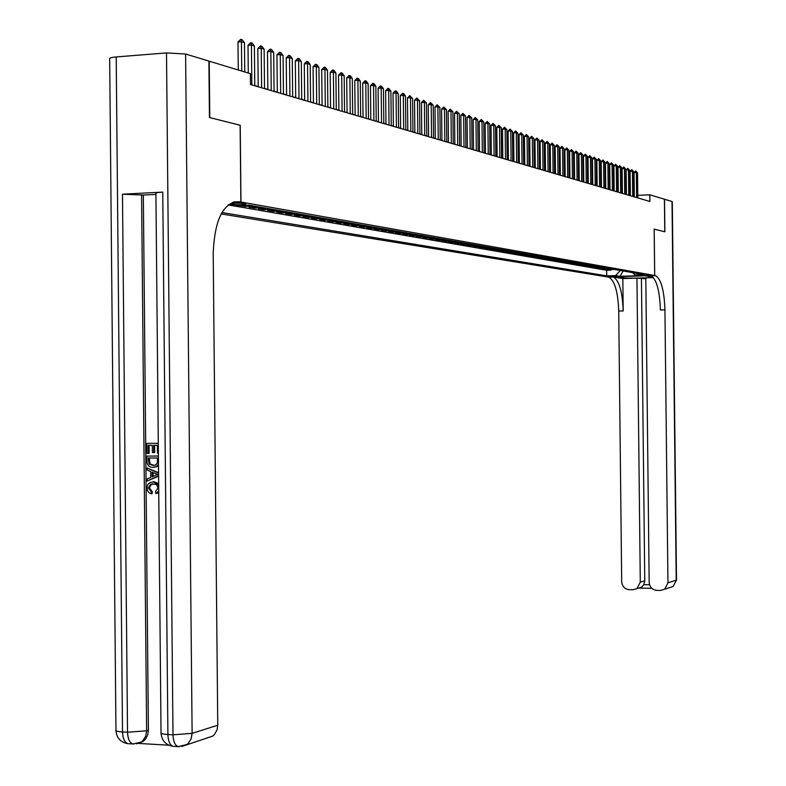 <?xml version="1.0" encoding="UTF-8"?>
<svg xmlns="http://www.w3.org/2000/svg" width="786" height="786" viewBox="0 0 786 786"><rect width="100%" height="100%" fill="white"/><g stroke="black" fill="none" stroke-linecap="round" stroke-linejoin="round"><path stroke-width="1.18" d="M648.46 275.061L640.099 275.277L648.46 275.061M221.141 213.93L607.833 276.996L654.679 275.493L240.968 202.022L232.243 202.454M230.229 203.898L233.226 204.498C239.71 205.008 243.935 204.881 245.91 204.114L242.972 203.525C236.458 203.004 232.214 203.132 230.239 203.908L230.239 203.721M239.612 205.529L245.163 206.492L245.153 205.254M257.15 206.58L248.975 207.16L254.644 208.143L254.625 206.885M266.503 208.231L258.388 208.791L263.949 209.764L263.929 208.526M275.68 209.842L267.623 210.402L273.076 211.355L273.066 210.147M284.689 211.434L276.692 211.984L282.056 212.918L282.046 211.729M293.542 212.986L285.603 213.527L290.869 214.45L290.859 213.291M302.237 214.519L294.357 215.059L299.535 215.954L299.525 214.814M310.784 216.022L302.954 216.553L308.043 217.437L308.033 216.317M319.185 217.496L311.413 218.027L316.414 218.891L316.404 217.801M327.448 218.95L319.725 219.471L324.638 220.326L324.628 219.245M335.563 220.385L327.89 220.895L332.724 221.731L332.714 220.679M343.541 221.79L335.927 222.291L340.682 223.116L340.672 222.074M351.391 223.165L343.826 223.666L348.503 224.482L348.493 223.46M359.104 224.521L351.588 225.012L356.196 225.818L356.186 224.816M366.698 225.857L359.231 226.348L363.761 227.134L363.751 226.152M374.165 227.174L366.748 227.655L371.198 228.431L371.189 227.459M381.515 228.471L374.146 228.942L378.528 229.699L378.518 228.755M388.736 229.738L381.426 230.21L385.739 230.956L385.73 230.023M395.859 230.986L388.589 231.457L392.833 232.194L392.823 231.271M402.854 232.224L395.633 232.676L399.819 233.403L399.809 232.509M409.752 233.432L402.579 233.884L406.686 234.601L406.676 233.717M416.541 234.631L409.408 235.073L413.456 235.78L413.446 234.906M423.222 235.81L416.138 236.242L420.127 236.94L420.117 236.085M429.795 236.959L422.76 237.401L426.69 238.079L426.68 237.244M436.279 238.099L429.284 238.531L433.155 239.209L433.145 238.374M442.665 239.229L435.719 239.651L439.521 240.32L439.521 239.504M448.953 240.329L442.046 240.752L445.8 241.41L445.79 240.604M455.143 241.42L448.285 241.842L451.979 242.481L451.97 241.695M461.244 242.501L454.426 242.913L458.071 243.542L458.071 242.766M467.257 243.552L460.488 243.965L464.074 244.593L464.074 243.827M473.192 244.593L466.452 245.006L469.999 245.615L469.989 244.868M479.028 245.625L472.337 246.028L475.825 246.637L475.815 245.89M484.785 246.637L478.134 247.04L481.572 247.639L481.572 246.902M490.464 247.639L483.852 248.032L487.241 248.622L487.241 247.904M496.064 248.622L489.491 249.015L492.832 249.594L492.822 248.887M501.586 249.594L495.052 249.977L498.344 250.557L498.334 249.85M507.029 250.547L500.525 250.931L503.777 251.5L503.777 250.813M512.393 251.5L505.938 251.874L509.141 252.434L509.132 251.756M517.689 252.424L511.264 252.797L514.427 253.347L514.417 252.679M522.906 253.347L516.52 253.711L519.644 254.261L519.634 253.603M528.054 254.251L521.707 254.615L524.793 255.155L524.783 254.507M533.134 255.145L526.826 255.509L529.872 256.04L529.862 255.401M538.155 256.03L531.876 256.383L534.883 256.914L534.873 256.275M543.097 256.894L536.867 257.258L539.825 257.769L539.815 257.15M547.98 257.759L541.78 258.113L544.698 258.623L544.698 258.005M552.804 258.604L546.634 258.958L549.512 259.459L549.512 258.849M557.559 259.439L551.428 259.793L554.268 260.284L554.268 259.685M562.255 260.264L556.154 260.608L558.964 261.099L558.954 260.51M566.883 261.08L560.821 261.424L563.591 261.905L563.591 261.325M571.461 261.885L565.429 262.229L568.17 262.701L568.16 262.131M575.981 262.681L569.988 263.015L572.689 263.487L572.68 262.927M580.441 263.467L574.478 263.801L577.15 264.263L577.14 263.703M584.843 264.243L578.918 264.568L581.552 265.029L581.542 264.479M589.195 265.01L583.3 265.334L585.904 265.786L585.894 265.246M593.489 265.766L587.623 266.09L590.198 266.533L590.188 266.002M597.733 266.513L591.897 266.827L594.442 267.269L594.432 266.749M601.929 267.25L596.122 267.564L598.637 268.006L598.627 267.486M606.075 267.977L600.298 268.291L602.774 268.724L602.774 268.213M610.162 268.704L604.414 269.009L606.871 269.441L606.861 268.93M240.123 125.249L209.774 117.605L209.223 61.19L250.39 73.668L250.488 84.515L649.904 201.452L649.826 194.79L637.78 195.36M632.73 272.673L635 274.943L643.98 274.648L248.651 205.087L235.201 205.745L228.579 204.596M635 274.943L639.254 275.68L619.977 276.299L615.605 275.572L606.723 275.857L221.917 212.544M228.176 204.91L606.664 270.286L610.909 270.138L610.909 269.637M614.2 269.411L608.492 269.716L610.909 270.138M612.589 269.126L606.871 269.441M608.531 268.409L602.774 268.724M604.424 267.692L598.637 268.006M600.258 266.955L594.442 267.269M596.043 266.218L590.198 266.533M591.779 265.462L585.904 265.786M587.466 264.705L581.552 265.029M583.094 263.939L577.15 264.263M578.663 263.153L572.689 263.487M574.183 262.367L568.17 262.701M569.644 261.571L563.591 261.905M565.036 260.755L558.964 261.099M560.379 259.94L554.268 260.284M555.663 259.105L549.512 259.459M550.878 258.27L544.698 258.623M546.034 257.415L539.825 257.769M541.132 256.55L534.883 256.914M536.15 255.676L529.872 256.04M531.11 254.792L524.793 255.155M526.001 253.888L519.644 254.261M520.823 252.984L514.427 253.347M515.577 252.06L509.141 252.434M510.252 251.117L503.777 251.5M504.858 250.174L498.344 250.557M499.385 249.211L492.832 249.594M493.834 248.229L487.241 248.622M488.204 247.236L481.572 247.639M482.496 246.234L475.825 246.637M476.709 245.212L469.999 245.615M470.834 244.181L464.074 244.593M464.87 243.129L458.071 243.542M458.818 242.068L451.979 242.481M452.677 240.988L445.8 241.41M446.448 239.897L439.521 240.32M440.121 238.777L433.155 239.209M433.695 237.647L426.69 238.079M427.181 236.498L420.127 236.94M420.559 235.338L413.456 235.78M413.839 234.149L406.686 234.601M407.01 232.951L399.819 233.403M400.074 231.732L392.833 232.194M393.02 230.495L385.739 230.956M385.857 229.237L378.528 229.699M378.587 227.95L371.198 228.431M371.189 226.653L363.761 227.134M363.672 225.327L356.196 225.818M356.038 223.981L348.503 224.482M348.267 222.615L340.682 223.116M340.367 221.23L332.724 221.731M332.331 219.815L324.638 220.326M324.156 218.37L316.414 218.891M315.844 216.916L308.043 217.437M307.385 215.423L299.535 215.954M298.778 213.91L290.869 214.45M290.024 212.367L282.056 212.918M281.103 210.795L273.076 211.355M272.025 209.204L263.949 209.764M262.779 207.573L254.644 208.143M253.367 205.922L245.163 206.492M653.451 277.605L645.807 277.851L649.167 582.367C649.668 587.113 652.203 589.785 656.782 590.374L660.486 590.463L664.73 589.205L667.953 582.819L676.215 580.206L672.01 201.521L664.524 199.251L664.877 231.801L654.158 229.129L664.769 231.782L664.416 199.212L649.826 194.79M654.158 229.119L654.679 275.493L655.612 275.67C661.124 279.079 664.229 290.476 664.936 309.871L667.953 582.819M240.221 125.239L240.968 202.022M622.384 193.268L621.893 193.13M618.297 192.079L617.796 191.931M614.171 190.87L613.65 190.713M609.995 189.642L609.445 189.485M605.76 188.404L605.191 188.237M601.477 187.147L600.877 186.97M597.134 185.879L596.515 185.692M592.742 184.592L592.094 184.396M588.292 183.285L587.614 183.089M583.782 181.959L583.074 181.753M579.213 180.623L578.486 180.407M574.586 179.267L573.829 179.041M569.899 177.891L569.113 177.665M565.144 176.506L564.328 176.261M560.33 175.091L559.485 174.846M555.456 173.667L554.572 173.401M550.505 172.213L549.591 171.947M545.494 170.749L544.551 170.464M540.414 169.255L539.432 168.97M535.256 167.742L534.244 167.447M530.039 166.219L528.988 165.905M524.743 164.667L523.653 164.343M519.369 163.095L518.249 162.761M513.916 161.494L512.757 161.15M508.395 159.872L507.196 159.529M502.785 158.232L501.547 157.868M497.096 156.561L495.819 156.188M491.329 154.871L490.002 154.488M485.473 153.162L484.107 152.759M479.529 151.423L478.114 151.01M473.496 149.654L472.042 149.222M467.375 147.856L465.872 147.414M461.156 146.039L459.604 145.577M454.848 144.192L453.247 143.72M448.433 142.305L446.782 141.824M441.929 140.399L440.229 139.908M435.316 138.464L433.558 137.953M428.606 136.499L426.788 135.968M421.777 134.504L419.911 133.954M414.851 132.47L412.925 131.901M407.806 130.407L405.822 129.828M400.644 128.305L398.6 127.705M393.373 126.173L391.261 125.554M385.975 124.011L383.794 123.373M378.449 121.81L376.209 121.152M370.805 119.57L368.496 118.892M363.024 117.291L360.646 116.593M355.115 114.972L352.659 114.245M347.068 112.614L344.533 111.867M338.884 110.217L336.27 109.451M330.552 107.77L327.86 106.984M322.064 105.285L319.293 104.479M313.437 102.76L310.578 101.925M304.644 100.186L301.706 99.321M295.693 97.562L292.657 96.668M286.585 94.89L283.451 93.976M277.301 92.168L274.078 91.225M267.839 89.398L264.518 88.425M258.211 86.578L254.782 85.576M606.664 270.286L606.723 275.857M615.605 275.572L620.272 270.482M619.977 276.299L623.16 270.983M241.734 71.045L241.449 41.727L238.001 42.002L240.742 39.3L242.245 39.801L244.466 42.729L244.751 71.958M238.266 69.993L238.001 42.002M244.466 42.729L241.449 41.727L240.742 39.3M152.926 483.783L151.482 484.186L149.33 487.91L152.376 491.79L152.003 493.726L151.069 493.814L148.839 492.616L147.365 490.376L147.051 487.133L147.974 484.264L150.146 482.476L154.135 481.759L158.664 483.596M152.975 481.838L154.135 481.759M158.752 492.301L156.797 493.225M158.595 475.854L147.1 481.032L147.08 478.979L150.765 477.436L150.706 471.571L146.992 469.989L146.972 467.935L158.566 472.73M158.595 476.198L147.1 481.032M147.68 443.353L158.291 443.333L147.68 443.353M154.626 445.328L154.695 452.5L153.771 452.559L152.376 452.559L152.307 445.328L148.151 445.328L148.23 453.434L149.163 453.384L149.085 445.328M162.751 192.108L167.909 734.527C162.643 734.173 160.354 733.495 161.032 732.503L155.913 193.474C155.225 192.875 157.495 192.413 162.751 192.108L122.478 194.201L143.337 195.066L148.397 730.263L147.689 735.008L145.567 739.066L143.032 741.483L138.808 743.192M138.415 743.418L168.843 745.207M143.337 195.066L155.923 194.417M158.487 464.28L155.942 466.825L153.044 467.375C149.212 467.365 147.159 465.243 146.913 460.999L146.864 456.077L158.408 456.027M158.497 465.626L154.184 467.306M116.2 56.936L122.518 731.953C117.438 731.609 115.247 730.96 115.955 729.998L109.676 59.088C108.959 58.115 111.131 57.398 116.2 56.936L166.504 52.917L185.604 54.018L208.899 61.082L209.449 117.517L240.123 125.22L240.87 202.002L239.121 201.697C223.293 202.149 214.647 219.363 213.203 253.347L217.761 725.232L217.093 729.811L214.519 734.429L212.633 736.148L206.502 738.133M232.302 202.424L240.87 202.002M148.23 453.434L146.844 453.434L146.746 443.392M158.379 453.09L157.475 453.09L157.406 445.318L153.702 445.328L153.771 452.559M146.864 456.077L158.408 456.086M148.269 458.022L149.173 464.094L153.054 465.43L155.471 465.027L157.328 463.092L157.524 458.032L148.269 458.022M157.947 465.233L158.497 465.194M149.202 458.022L150.106 464.035L154.184 465.361M148.299 460.851L149.232 460.793M149.173 464.094L150.106 464.035M153.054 465.43L153.987 465.371M146.972 467.935L158.566 473.221M155.451 473.585L152.101 472.16L152.15 476.856L157.681 474.538L155.451 473.585M153.034 472.563L153.074 476.463M158.743 491.142L155.903 493.5L155.52 491.555L157.966 488.116L157.22 485.512L155.628 484.235L150.548 484.274L148.397 487.998L149.33 487.91M148.397 487.998L151.443 491.869L152.376 491.79M155.903 493.5L156.836 493.411M153.211 481.838L158.684 485.119M151.443 491.869L151.069 493.814M645.817 278.755L636.945 278.126L622.836 278.578L613.07 276.977L607.873 277.006L616.99 276.711L623.111 277.733C627.356 278.578 653.706 277.92 651.938 277.006L645.473 275.798L654.709 275.503L654.198 229.129M651.083 275.817L651.024 275.817C656.575 279.217 659.7 290.604 660.397 309.989L664.936 309.871M636.945 278.126L640.285 582.151L636.945 588.616L632.887 589.765L629.222 589.677C624.693 589.087 622.188 586.435 621.687 581.709L618.729 311.06C617.993 291.832 614.701 280.533 608.826 277.173L608.551 277.114M613.07 276.977L613.345 277.036C619.181 280.396 622.463 291.704 623.19 310.951L622.836 278.578M641.445 278.892L644.766 580.805L643.813 584.646L649.56 584.794M639.332 588.036L651.84 588.35L639.165 588.046L641.749 587.122L643.813 584.646M251.825 84.908L251.432 45.038L248.012 45.313L250.724 42.631L252.198 43.122L254.389 46.01L254.782 85.772M248.278 73.029L248.012 45.313M254.389 46.01L251.432 45.038L250.724 42.631M261.62 87.777L261.227 48.28L257.837 48.545L260.52 45.893L261.964 46.374L264.135 49.243L264.518 88.622M258.211 86.774L257.837 48.545M264.135 49.243L261.227 48.28L260.52 45.893M271.229 90.587L270.846 51.463L267.476 51.729L270.129 49.096L271.553 49.567L273.695 52.407L274.078 91.422M267.849 89.594L267.476 51.729M273.695 52.407L270.846 51.463L270.129 49.096M280.661 93.347L280.278 54.588L276.927 54.853L279.561 52.24L280.956 52.711L283.078 55.511L283.461 94.173M277.301 92.365L276.927 54.853M283.078 55.511L280.278 54.588L279.561 52.24M289.916 96.059L289.543 57.653L286.222 57.909L288.816 55.325L290.191 55.786L292.284 58.567L292.667 96.865M286.585 95.086L286.222 57.909M292.284 58.567L289.543 57.653L288.816 55.325M299.004 98.722L298.631 60.669L295.33 60.915L297.904 58.361L299.26 58.803L301.323 61.563L301.706 99.508M295.703 97.749L295.33 60.915M301.323 61.563L298.631 60.669L297.904 58.361M307.935 101.335L307.562 63.627L304.28 63.872L306.835 61.328L308.161 61.77L310.205 64.501L310.578 102.111M304.644 100.372L304.28 63.872M310.205 64.501L307.562 63.627L306.835 61.328M316.699 103.899L316.326 66.525L313.074 66.771L315.599 64.256L316.896 64.688L318.929 67.39L319.293 104.666M313.437 102.946L313.074 66.771M318.929 67.39L316.326 66.525L315.599 64.256M325.306 106.424L324.932 69.384L321.71 69.62L324.205 67.124L325.483 67.547L327.487 70.229L327.86 107.171M322.073 105.471L321.71 69.62M327.487 70.229L324.932 69.384L324.205 67.124M333.765 108.9L333.392 72.184L330.189 72.42L332.665 69.944L333.922 70.357L335.907 73.019L336.27 109.627M330.552 107.957L330.189 72.42M335.907 73.019L333.392 72.184L332.665 69.944M342.077 111.327L341.704 74.935L338.53 75.171L340.977 72.715L342.205 73.127L344.17 75.751L344.543 112.054M338.884 110.394L338.53 75.171M344.17 75.751L341.704 74.935L340.977 72.715M350.242 113.724L349.878 77.647L346.714 77.873L349.141 75.436L350.36 75.839L352.295 78.443L352.659 114.432M347.068 112.791L346.714 77.873M352.295 78.443L349.878 77.647L349.141 75.436M358.269 116.073L357.905 80.3L354.771 80.526L357.168 78.109L358.357 78.512L360.283 81.086L360.646 116.77M355.115 115.149L354.771 80.526M360.283 81.086L357.905 80.3L357.168 78.109M366.158 118.381L365.795 82.913L362.68 83.139L365.058 80.742L366.227 81.135L368.133 83.689L368.496 119.069M363.034 117.468L362.68 83.139M368.133 83.689L365.795 82.913L365.058 80.742M373.91 120.651L373.556 85.487L370.461 85.703L372.819 83.326L373.969 83.709L375.855 86.244L376.209 121.329M370.805 119.747L370.461 85.703M375.855 86.244L373.556 85.487L372.819 83.326M381.534 122.881L381.181 88.012L378.115 88.228L380.444 85.871L381.574 86.244L383.44 88.759L383.804 123.549M378.459 121.977L378.115 88.228M383.44 88.759L381.181 88.012L380.444 85.871M389.041 125.082L388.687 90.498L385.631 90.704L387.95 88.366L389.06 88.739L390.907 91.235L391.261 125.731M385.975 124.188L385.631 90.704M390.907 91.235L388.687 90.498L387.95 88.366M396.409 127.244L396.056 92.945L393.029 93.151L395.319 90.832L396.419 91.196L398.247 93.662L398.6 127.882M393.373 126.35L393.029 93.151M398.247 93.662L396.056 92.945L395.319 90.832M403.67 129.366L403.316 95.342L400.31 95.548L402.579 93.249L403.66 93.603L405.468 96.059L405.822 129.995M400.644 128.482L400.31 95.548M405.468 96.059L403.316 95.342L402.579 93.249M410.803 131.459L410.459 97.71L407.472 97.916L409.722 95.627L412.581 98.407L412.925 132.077M407.806 130.574L407.472 97.916M412.581 98.407L410.459 97.71L409.722 95.627M417.828 133.512L417.484 100.038L414.517 100.235L416.747 97.965L419.567 100.726L419.911 134.121M414.851 132.638L414.517 100.235M419.567 100.726L417.484 100.038L416.747 97.965M424.745 135.536L424.401 102.327L421.453 102.524L423.664 100.274L426.454 103.005L426.788 136.135M421.777 134.671L421.453 102.524M426.454 103.005L424.401 102.327L423.664 100.274M431.543 137.521L431.2 104.577L428.272 104.774L430.463 102.544L433.224 105.245L433.567 138.12M428.606 136.666L428.272 104.774M433.224 105.245L431.2 104.577L430.463 102.544M438.234 139.486L437.9 106.798L434.992 106.984L437.163 104.774L439.885 107.456L440.229 140.065M435.316 138.631L434.992 106.984M439.885 107.456L437.9 106.798L437.163 104.774M444.827 141.411L444.493 108.979L441.604 109.175L443.756 106.975L446.448 109.627L446.792 141.991M441.929 140.566L441.604 109.175M446.448 109.627L444.493 108.979L443.756 106.975M451.321 143.317L450.987 111.131L448.118 111.317L450.25 109.136L452.913 111.769L453.247 143.877M448.442 142.472L448.118 111.317M452.913 111.769L450.987 111.131L450.25 109.136M457.707 145.184L457.373 113.253L454.524 113.43L456.637 111.268L459.279 113.882L459.604 145.744M454.848 144.349L454.524 113.43M459.279 113.882L457.373 113.253L456.637 111.268M464.005 147.031L463.671 115.336L460.842 115.513L462.934 113.371L465.538 115.955L465.872 147.571M461.156 146.196L460.842 115.513M465.538 115.955L463.671 115.336L462.934 113.371M470.205 148.839L469.871 117.389L467.051 117.566L469.134 115.434L471.718 117.998L472.042 149.379M467.375 148.014L467.051 117.566M471.718 117.998L469.871 117.389L469.134 115.434M476.306 150.627L475.982 119.413L473.182 119.59L475.245 117.468L477.79 120.012L478.124 151.158M473.496 149.812L473.182 119.59M477.79 120.012L475.982 119.413L475.245 117.468M482.319 152.396L481.995 121.408L479.214 121.575L481.258 119.472L483.783 121.997L484.107 152.916M479.529 151.57L479.214 121.575M483.783 121.997L481.995 121.408L481.258 119.472M488.244 154.125L487.919 123.373L485.159 123.54L487.192 121.447L489.688 123.952L490.002 154.645M485.473 153.319L485.159 123.54M489.688 123.952L487.919 123.373L487.192 121.447M494.089 155.834L493.765 125.298L491.014 125.475L493.028 123.402L495.494 125.878L495.819 156.345M491.329 155.029L491.014 125.475M495.494 125.878L493.765 125.298L493.028 123.402M499.837 157.524L499.523 127.214L496.791 127.371L498.786 125.318L501.232 127.774L501.547 158.025M497.096 156.719L496.791 127.371M501.232 127.774L499.523 127.214L498.786 125.318M505.506 159.185L505.192 129.091L502.48 129.248L504.465 127.204L506.882 129.651L507.196 159.676M502.785 158.389L502.48 129.248M506.882 129.651L505.192 129.091L504.465 127.204M511.097 160.816L510.782 130.938L508.09 131.105L510.055 129.071L512.443 131.488L512.757 161.307M508.395 160.03L508.09 131.105M512.443 131.488L510.782 130.938L510.055 129.071M516.608 162.427L516.294 132.765L513.612 132.922L515.567 130.908L517.935 133.306L518.249 162.908M513.916 161.641L513.612 132.922M517.935 133.306L516.294 132.765L515.567 130.908M522.042 164.019L521.727 134.563L519.065 134.72L521 132.726L523.348 135.104L523.653 164.49M519.369 163.242L519.065 134.72M523.348 135.104L521.727 134.563L521 132.726M527.396 165.591L527.082 136.342L524.439 136.499L526.365 134.504L528.683 136.872L528.988 166.052M524.743 164.814L524.439 136.499M528.683 136.872L527.082 136.342L526.365 134.504M532.682 167.133L532.368 138.09L529.735 138.248L531.641 136.273L533.94 138.611L534.244 167.595M530.039 166.367L529.735 138.248M533.94 138.611L532.368 138.09L531.641 136.273M537.889 168.656L537.575 139.82L534.961 139.967L536.858 138.002L539.127 140.33L539.432 169.118M535.266 167.89L534.961 139.967M539.127 140.33L537.575 139.82L536.858 138.002M543.028 170.169L542.713 141.519L540.12 141.667L541.996 139.721L544.246 142.02L544.551 170.611M540.414 169.403L540.12 141.667M544.246 142.02L542.713 141.519L541.996 139.721M548.088 171.653L547.783 143.199L545.199 143.347L547.066 141.411L549.296 143.7L549.601 172.085M545.494 170.886L545.199 143.347M549.296 143.7L547.783 143.199L547.066 141.411M553.089 173.107L552.784 144.85L550.22 144.997L552.067 143.072L554.268 145.341L554.572 173.549M550.505 172.36L550.22 144.997M554.268 145.341L552.784 144.85L552.067 143.072M558.021 174.551L557.716 146.491L555.162 146.628L556.999 144.722L559.18 146.972L559.485 174.983M555.456 173.804L555.162 146.628M559.18 146.972L557.716 146.491L556.999 144.722M562.884 175.976L562.58 148.102L560.045 148.24L561.862 146.343L564.034 148.574L564.328 176.398M560.33 175.229L560.045 148.24M564.034 148.574L562.58 148.102L561.862 146.343M567.679 177.381L567.384 149.684L564.859 149.831L566.667 147.945L568.809 150.165L569.113 177.803M565.144 176.644L564.859 149.831M568.809 150.165L567.384 149.684L566.667 147.945M572.424 178.776L572.12 151.256L569.614 151.393L571.412 149.527L573.534 151.727L573.829 179.188M569.899 178.029L569.614 151.393M573.534 151.727L572.12 151.256L571.412 149.527M577.091 180.141L576.796 152.808L574.301 152.946L576.089 151.079L578.191 153.27L578.486 180.544M574.586 179.405L574.301 152.946M578.191 153.27L576.796 152.808L576.089 151.079M581.709 181.487L581.414 154.331L578.928 154.469L580.707 152.622L582.79 154.793L583.084 181.89M579.213 180.76L578.928 154.469M582.79 154.793L581.414 154.331L580.707 152.622M586.258 182.824L585.973 155.844L583.497 155.982L585.256 154.144L587.329 156.296L587.614 183.217M583.782 182.097L583.497 155.982M587.329 156.296L585.973 155.844L585.256 154.144M590.758 184.14L590.463 157.338L588.007 157.465L589.755 155.638L591.799 157.78L592.094 184.533M588.292 183.423L588.007 157.465M591.799 157.78L590.463 157.338L589.755 155.638M595.198 185.437L594.904 158.801L592.467 158.939L594.196 157.121L596.23 159.244L596.515 185.83M592.742 184.72L592.467 158.939M596.23 159.244L594.904 158.801L594.196 157.121M599.58 186.724L599.286 160.256L596.859 160.383L598.578 158.585L600.592 160.688L600.877 187.107M597.144 186.007L596.859 160.383M600.592 160.688L599.286 160.256L598.578 158.585M603.903 187.992L603.619 161.69L601.202 161.818L602.911 160.02L604.906 162.113L605.191 188.365M601.477 187.274L601.202 161.818M604.906 162.113L603.619 161.69L602.911 160.02M608.177 189.239L607.892 163.105L605.485 163.233L607.185 161.454L609.16 163.527L609.445 189.613M605.76 188.532L605.485 163.233M609.16 163.527L607.892 163.105L607.185 161.454M612.392 190.477L612.107 164.5L609.72 164.628L611.41 162.859L613.365 164.922L613.65 190.841M609.995 189.77L609.72 164.628M613.365 164.922L612.107 164.5L611.41 162.859M616.558 191.696L616.273 165.885L613.905 166.003L615.576 164.245L617.521 166.298L617.796 192.059M614.171 190.998L613.905 166.003M617.521 166.298L616.273 165.885L615.576 164.245M620.675 192.894L620.39 167.251L618.032 167.369L619.692 165.62L621.618 167.654L621.903 193.258M618.307 192.206L618.032 167.369M621.618 167.654L620.39 167.251L619.692 165.62M624.742 194.093L624.457 168.597L622.109 168.715L623.76 166.976L625.666 168.99L625.951 194.447M622.384 193.395L622.109 168.715M625.666 168.99L624.457 168.597L623.76 166.976M628.751 195.262L628.476 169.923L626.137 170.041L627.778 168.312L629.674 170.316L629.95 195.616M626.413 194.574L626.137 170.041M629.674 170.316L628.476 169.923L627.778 168.312M632.72 196.421L632.445 171.24L630.117 171.358L631.757 169.638L633.624 171.633L633.899 196.775M630.392 195.743L630.117 171.358M633.624 171.633L632.445 171.24L631.757 169.638M636.64 197.571L636.365 172.537L634.056 172.655L635.678 170.945L637.534 172.92L637.81 197.915M634.322 196.893L634.056 172.655M637.534 172.92L636.365 172.537L635.678 170.945M613.139 269.559L611.528 269.284M609.091 268.851L607.46 268.566M604.994 268.134L603.343 267.849M600.848 267.407L599.178 267.112M596.653 266.67L594.953 266.375M592.398 265.923L590.689 265.619M588.095 265.167L586.366 264.862M583.743 264.401L581.984 264.096M579.331 263.634L577.553 263.32M574.861 262.848L573.063 262.534M570.341 262.052L568.514 261.738M565.763 261.247L563.906 260.923M561.116 260.431L559.249 260.107M556.419 259.616L554.523 259.282M551.654 258.771L549.728 258.437M546.83 257.926L544.885 257.592M541.937 257.071L539.962 256.727M536.985 256.207L534.981 255.853M531.965 255.322L529.941 254.969M526.875 254.428L524.822 254.065M521.717 253.524L519.634 253.161M516.49 252.611L514.378 252.237M511.185 251.677L509.053 251.304M505.82 250.734L503.649 250.351M500.368 249.781L498.167 249.388M494.836 248.808L492.606 248.415M489.236 247.826L486.976 247.423M483.547 246.824L481.258 246.421M477.79 245.812L475.451 245.409M471.934 244.79L469.576 244.377M466 243.748L463.602 243.326M459.977 242.687L457.55 242.265M453.866 241.616L451.4 241.184M447.666 240.526L445.161 240.094M441.368 239.425L438.824 238.983M434.982 238.305L432.398 237.853M428.488 237.166L425.865 236.704M421.905 236.006L419.233 235.545M415.214 234.837L412.503 234.366M408.415 233.648L405.664 233.167M401.518 232.43L398.718 231.939M394.503 231.202L391.664 230.701M387.38 229.954L384.501 229.443M380.139 228.687L377.211 228.166M372.78 227.39L369.803 226.869M365.303 226.083L362.277 225.553M357.709 224.747L354.633 224.207M349.976 223.391L346.852 222.841M342.126 222.016L338.943 221.456M334.138 220.611L330.896 220.041M326.003 219.186L322.722 218.606M317.74 217.732L314.39 217.152M309.33 216.258L305.931 215.659M300.773 214.755L297.305 214.146M292.068 213.232L288.541 212.613M283.196 211.68L279.61 211.041M274.176 210.088L270.522 209.449M264.99 208.477L261.266 207.828M255.637 206.836L251.844 206.178M230.966 203.515L230.966 204.114M233.216 203.289L233.226 204.498M233.668 201.963L239.121 201.697M115.945 730.695C116.701 738.162 120.73 742.485 128.049 743.674C124.66 742.623 122.822 738.712 122.518 731.953L127.529 732.238L122.478 194.201M161.032 733.191C161.788 740.756 165.875 745.138 173.274 746.346C169.992 745.285 168.194 741.345 167.909 734.527L172.999 734.822L166.504 52.917M185.604 54.018L192.118 733.348L217.761 725.232M141.578 194.771L146.638 730.793L148.397 730.263M192.118 733.348L172.999 734.822C173.293 741.65 175.072 745.59 178.353 746.641L186.891 744.509L188.208 743.399L191.126 738.909L192.118 733.348M181.821 746.474L212.633 736.148M179.237 746.69L174.089 746.395M146.638 730.793L127.529 732.238C127.823 739.007 129.661 742.917 133.031 743.969L141.274 742.023L142.62 740.923L145.616 736.423L146.638 730.793M136.42 743.821L143.032 741.483M133.964 744.018L128.894 743.723M650.759 275.768L655.347 275.621M623.19 310.951L618.729 311.06M640.285 582.151L644.766 580.805M676.5 579.97L673.032 586.513L669.21 587.751M623.092 276.515L623.111 277.733M256.403 206.757L252.611 206.089M265.756 208.398L262.033 207.75M274.933 210.009L271.278 209.371M283.952 211.591L280.366 210.962M292.814 213.153L289.287 212.534M301.519 214.676L298.051 214.077M310.067 216.179L306.668 215.58M318.477 217.663L315.127 217.074M326.73 219.107L323.449 218.537M334.856 220.542L331.623 219.972M342.843 221.937L339.66 221.377M350.694 223.322L347.569 222.772M358.416 224.678L355.341 224.138M366.011 226.014L362.985 225.474M373.478 227.321L370.511 226.8M380.837 228.618L377.909 228.097M388.068 229.885L385.189 229.374M395.181 231.133L392.352 230.632M402.196 232.361L399.406 231.88M409.093 233.58L406.342 233.098M415.882 234.768L413.181 234.297M422.563 235.947L419.901 235.476M429.156 237.097L426.533 236.645M435.64 238.237L433.057 237.785M442.027 239.366L439.482 238.915M448.315 240.467L445.809 240.025M454.514 241.557L452.048 241.125M460.616 242.628L458.189 242.206M466.638 243.689L464.241 243.267M472.573 244.731L470.205 244.308M478.419 245.753L476.09 245.35M484.176 246.765L481.887 246.362M489.855 247.767L487.595 247.364M495.455 248.749L493.225 248.356M500.977 249.722L498.786 249.329M506.43 250.675L504.258 250.292M511.794 251.618L509.662 251.245M517.09 252.552L514.987 252.178M522.317 253.465L520.234 253.102M527.475 254.369L525.421 254.016M532.554 255.263L530.53 254.91M537.575 256.148L535.58 255.794M542.527 257.012L540.552 256.668M547.41 257.877L545.464 257.533M552.234 258.722L550.308 258.388M556.989 259.557L555.093 259.223M561.695 260.382L559.819 260.058M566.333 261.198L564.486 260.873M570.911 262.003L569.084 261.679M575.431 262.799L573.623 262.485M579.891 263.585L578.113 263.271M584.303 264.351L582.544 264.047M588.655 265.118L586.916 264.813M592.949 265.874L591.239 265.57M597.203 266.621L595.503 266.326M601.398 267.358L599.728 267.063M605.534 268.085L603.884 267.8M609.631 268.802L608 268.517M613.679 269.519L612.068 269.234M156.866 466.766L155.942 466.825M151.482 484.186L150.548 484.274M157.485 493.156L156.561 493.244M651.024 275.817L655.612 275.67M613.345 277.036L608.826 277.173M636.945 588.616L641.749 587.122M664.73 589.205L673.032 586.513L676.5 580.048L672.295 201.668"/></g></svg>
